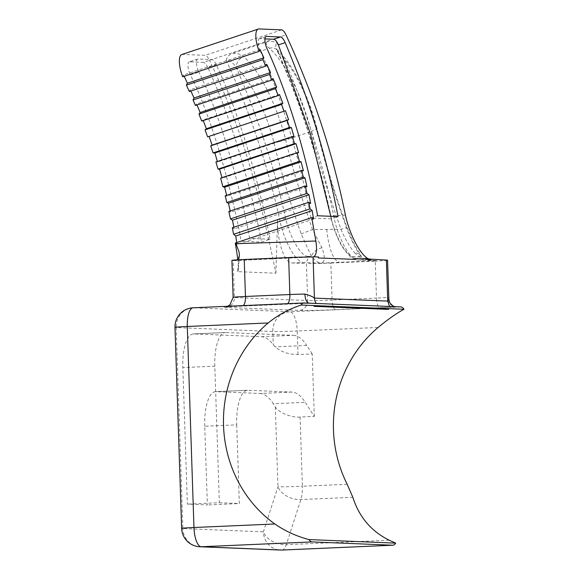 <?xml version="1.0" encoding="UTF-8"?>
<svg xmlns="http://www.w3.org/2000/svg" width="579" height="579" viewBox="0 0 579 579"><rect width="100%" height="100%" fill="white"/><g stroke="black" fill="none" stroke-linecap="round" stroke-linejoin="round"><path stroke-width="0.43" stroke-dasharray="2.9 2.17" d="M347.19 484.283L302.383 486.23L300.088 417.046L314.296 416.424L305.263 402.347A75.929 26.591 87.5 0 0 291.874 392.07L247.884 390.268A35.116 12.297 87.5 0 0 247.523 390.268A35.116 12.297 87.5 0 0 236.724 424.841L204.749 426.238L207.362 504.939L187.372 504.121L182.841 367.578L214.816 366.181L219.347 502.724L187.372 504.121M204.749 426.238A35.116 12.297 -92.5 0 1 215.547 391.657A35.116 12.297 -92.5 0 1 215.909 391.657L247.884 390.268M291.874 392.07L259.906 393.459L215.909 391.657M259.906 393.459A75.929 26.591 -92.5 0 1 273.295 403.737L305.263 402.347M300.088 417.046C291.613 417.915 277.985 412.328 275.307 406.878L273.295 403.737M314.296 416.424L312.219 353.914L298.011 354.529C288.762 354.529 281.141 351.967 275.163 346.835L273.245 344.686A76.877 26.924 87.5 0 0 261.361 336.703L193.704 333.931A34.168 11.964 87.5 0 0 193.35 333.931A34.168 11.964 87.5 0 0 182.841 367.578M198.054 59.022L189.557 61.852L203.388 62.416L211.885 59.586A9.488 3.141 -108.4 0 1 216.293 64.703C228.083 90.136 238.859 119.296 248.637 152.19C258.827 186.489 267.013 222.256 270.053 239.228L261.556 242.058L241.125 241.219C236.116 211.183 216.307 126.569 190.361 74.872L198.858 72.042A9.488 3.141 -108.4 0 1 197.663 59.072A9.488 3.141 -108.4 0 1 198.054 59.022L211.885 59.586M189.557 61.852A9.488 3.141 71.6 0 0 189.167 61.902A9.488 3.141 71.6 0 0 190.361 74.872M216.293 64.703L207.796 67.526C219.579 92.966 230.362 122.126 240.14 155.02C250.331 189.319 258.516 225.086 261.556 242.058M207.796 67.526A9.488 3.141 71.6 0 0 203.388 62.416M226.671 195.304L226.917 196.252L225.195 195.796M222.003 177.681L222.155 178.209L220.599 178.144M217.342 161.519L217.494 162.055L215.916 161.99M207.615 136.868L209.062 136.391M201.724 121.069L202.997 119.969L203.229 120.57M195.412 105.501L196.571 103.974L196.99 104.98M189.326 91.547L190.274 89.723L190.875 91.033M182.66 76.812L183.615 74.973L184.216 76.298M181.806 54.513A18.984 6.282 -108.4 0 1 182.595 54.404L205.169 55.331A9.488 3.141 -108.4 0 1 209.511 60.296L285.99 34.849M238.743 257.901L237.665 271.645L275.908 273.216C259.949 195.456 242.883 130.333 209.511 60.296M237.665 271.645L238.353 269.828L238.403 266.89L237.795 259.16M236.753 242.572L237.05 244.497L235.262 243.064M233.822 227.221L234.14 228.9L232.302 227.728M230.203 210.988L230.471 212.182L228.85 211.436M345.41 215.055L333.699 215.772C331.231 216.676 330.435 217.429 331.318 218.022C335.219 236.587 346.669 256.946 353.639 256.678L361.325 256.996C355.839 249.383 350.968 239.8 346.727 228.264C334.568 194.942 324.392 161.425 316.192 127.727A75.929 25.136 71.6 0 0 278.854 53.673C302.006 106.869 319.492 161.657 331.318 218.022L330.935 217.646C333.186 227.598 336.71 236.883 341.501 245.518C348.406 256.012 353.805 260.839 357.699 260.007A4.748 4.444 92.3 0 1 353.639 256.678M357.699 260.007A4.748 4.444 92.3 0 0 358.046 260.007C349.94 260.318 337.477 237.028 333.699 215.772C321.417 156.453 302.571 98.944 277.175 43.244C273.795 41.239 270.335 40.812 266.796 41.949L232.7 53.304C229.197 54.506 227.026 56.807 226.186 60.216C229.631 59.847 233.019 62.38 236.362 67.808A75.929 25.136 -108.4 0 1 273.708 141.862C281.191 172.622 290.347 203.301 301.174 233.909L311.408 256.439L312.79 257.706C315.982 261.086 318.537 262.895 320.455 263.134L376.741 260.774L368.541 259.812L364.705 258.654L361.325 256.996L360.493 254.224L354.319 252.466C360.16 258.256 367.629 261.028 376.741 260.774L358.046 260.007L370.886 259.428M354.558 258.458L354.514 259.443M226.186 60.216C249.875 111.964 267.679 164.95 279.606 219.18L277.573 219.311C276.994 241.168 284.448 263.351 292.214 262.967L306.421 263.546L307.652 300.53L234.357 297.519L233.127 260.543L235.11 260.615L237.028 259.87M275.908 273.216L277.573 219.311M270.053 239.228L249.621 238.389L241.125 241.219M249.621 238.389C244.613 208.353 224.804 123.74 198.858 72.042M330.768 216.307L331.239 218.869L338.035 216.604M331.239 218.869L310.807 218.03L317.603 215.764M265.79 36.665L259.739 38.677L264.95 38.894M310.807 218.03C305.944 187.914 285.498 103.033 260.376 51.35L267.18 49.092M259.739 38.677A9.488 3.141 71.6 0 0 259.341 38.735A9.488 3.141 71.6 0 0 260.376 51.35M233.127 260.543A18.984 0.528 -1.9 0 1 231.918 260.398M330.848 263.047L375.257 261.115L376.488 298.091L332.078 300.031L330.848 263.047A18.984 0.528 -1.9 0 1 306.421 263.546M387.568 260.21A18.984 0.528 -1.9 0 1 375.257 261.115M292.214 262.967L303.751 262.446L320.448 263.134C325 262.685 325.492 257.539 321.924 247.689L312.472 229.545L301.174 233.909M388.864 299.307L388.415 297.924L387.308 297.447C388.017 303.193 391.035 306.291 396.362 306.74A28.472 0.789 178.1 0 1 380.128 307.71A9.488 3.322 -92.5 0 1 376.488 298.091A18.984 0.528 -1.9 0 0 387.308 297.447M285.686 218.478L279.606 219.18C283.58 240.242 295.789 262.714 303.751 262.446A4.748 4.444 -87.7 0 0 307.84 256.294C300.979 256.519 289.761 236.883 285.686 218.478C274.164 166.824 257.72 116.596 236.362 67.808C236.189 62.597 238.649 58.892 243.745 56.677C241.262 54.375 237.578 53.246 232.7 53.304M266.796 41.949C265.689 43.888 266.506 45.973 269.242 48.195A85.417 28.284 -108.4 0 1 311.249 131.505L316.221 129.226L316.894 128.212C325.014 161.606 335.096 194.812 347.147 227.837L346.727 228.264C347.87 227.359 345.938 227.713 340.937 229.327L312.472 229.545C299.379 191.092 290.47 161.244 285.758 139.988L311.249 131.505C316.134 154.021 326.035 186.626 340.937 229.327C344.961 238.628 349.419 246.343 354.319 252.466M266.753 64.269L190.274 89.723M313.529 219.043L237.05 244.497M293.973 136.601L217.494 162.055M310.619 203.446L234.14 228.9M260.094 49.526L183.615 74.973M298.634 152.755L222.155 178.209M279.476 94.515L202.997 119.969M285.461 110.719L208.983 136.174M306.95 186.727L230.471 212.182M273.049 78.52L196.571 103.974M303.396 170.798L226.917 196.252M269.242 48.195L272.579 47.746L275.575 48.629L277.782 50.706L278.854 53.673L275.828 47.029L275.836 44.583L277.175 43.244M321.924 247.696C316.221 249.556 312.711 252.473 311.408 256.439L307.84 256.294M330.935 217.646C318.877 160.043 300.848 104.148 276.856 49.946L276.661 49.403C292.634 63.393 308.716 95.926 316.894 128.212L316.192 127.727M389.182 540.2L286.308 544.687L300.87 499.561A18.984 6.651 -92.5 0 0 302.383 486.23A18.984 0.528 -1.9 0 1 277.956 486.736L263.387 531.855A18.984 17.775 -87.7 0 0 280.374 550.05M308.86 303.15L309.338 303.172A28.472 0.789 178.1 0 0 286.851 303.888L242.442 305.821A28.472 0.789 178.1 0 0 225.788 307.391L299.082 310.395A28.472 0.789 178.1 0 0 335.719 309.649L380.128 307.71M236.724 424.841L239.337 503.549L207.362 504.939M219.347 502.724L239.337 503.549M261.361 336.703L293.329 335.313L225.68 332.534L193.704 333.931M312.219 353.914L306.718 345.46L275.163 346.835M293.329 335.313A76.877 26.924 -92.5 0 1 306.718 345.46M214.816 366.181A34.168 11.964 -92.5 0 1 225.325 332.534A34.168 11.964 -92.5 0 1 225.68 332.534M275.307 406.878L277.956 486.736A18.984 12.941 -162.1 0 0 300.87 499.561L352.843 497.296M281.98 550.05A18.984 6.651 87.5 0 0 286.308 544.687A18.984 12.941 -162.1 0 1 263.387 531.855L182.855 528.555L176.19 327.533L272.803 331.492L273.245 344.686M298.011 354.529L297.23 330.993L378.123 327.468M400.827 306.921L289.941 311.755A18.984 17.775 -87.7 0 0 272.803 331.492A18.984 0.528 178.1 0 0 297.23 330.993A18.984 6.651 -92.5 0 0 289.941 311.755L193.321 307.789L304.214 302.962M182.595 54.404L259.074 28.95M281.647 29.876L205.169 55.331M312.276 257.033L234.857 260.615M335.719 309.649A9.488 3.322 -92.5 0 1 332.078 300.031A18.984 0.528 -1.9 0 1 307.652 300.53A9.488 8.888 -87.7 0 1 299.082 310.395M225.788 307.391A9.488 8.888 -87.7 0 0 234.357 297.519A18.984 0.528 -1.9 0 1 233.149 297.374M273.708 141.862C276.371 142.275 280.388 141.652 285.758 139.988A85.417 28.284 71.6 0 0 243.745 56.677M326.701 229.443C328.981 249.585 333.28 260.55 339.584 262.33M193.321 307.789A18.984 17.775 -87.7 0 0 176.19 327.533A18.984 0.528 178.1 0 1 174.981 327.388M181.647 528.41A18.984 0.528 178.1 0 0 182.855 528.555A18.984 17.775 92.3 0 0 199.842 546.75M242.442 305.821A9.488 3.322 87.5 0 0 242.536 305.821A9.488 3.322 87.5 0 0 243.18 305.611M287.582 303.678A9.488 3.322 -92.5 0 1 286.945 303.888A9.488 3.322 -92.5 0 1 286.851 303.888M259.341 38.735L266.137 36.47M197.663 59.072L189.167 61.902M312.588 257.033L235.11 260.615M239.445 255.585L238.36 269.727M357.692 260.007L375.626 260.745M347.147 227.837L352.741 241.052C355.463 246.553 358.046 250.939 360.493 254.224M376.589 260.774L371.906 260.333L365.139 258.031M376.097 260.76L376.553 260.774M227.627 306.291L225.817 306.87L309.627 303.179M247.523 390.268L215.547 391.657M193.35 333.931L225.325 332.534"/><path stroke-width="0.87" d="M318.573 257.879L318.428 256.982L318.341 257.959L354.739 259.363L354.558 258.458L369.207 259.059C361.086 256.562 349.557 234.705 345.41 215.048C332.795 153.073 312.986 93.002 285.99 34.849A9.488 3.141 71.6 0 0 281.647 29.876L259.074 28.95A18.984 6.282 71.6 0 0 258.285 29.059A18.984 6.282 71.6 0 0 259.139 51.357L182.66 76.812A18.984 6.282 -108.4 0 1 181.806 54.513L258.285 29.059M237.795 259.16L235.783 245.872L235.906 243.73L315.852 241.023L311.741 217.61L313.529 219.043L312.219 210.575L310.083 208.86L308.781 202.274L310.619 203.446L308.969 194.732L306.95 193.444L305.328 185.989L306.95 186.727L304.967 177.833L303.287 177.065L301.673 170.349L303.396 170.798L301.094 161.78L299.394 161.338L222.915 186.793L224.616 187.234L226.671 195.304M222.915 186.793L220.599 178.144L297.078 152.69L298.634 152.755L296.028 143.693L294.516 143.635L292.395 136.535L215.916 161.99L218.037 169.09L219.55 169.148L222.003 177.681M292.395 136.535L293.973 136.601L291.375 127.546L289.543 127.467L213.065 152.921L214.896 153.001L217.342 161.519M213.065 152.921L210.72 145.828L212.124 145.119L209.062 136.391M289.543 127.467L287.198 120.381L288.603 119.665L285.461 110.719L207.615 136.868L205.075 129.884L206.37 128.748L203.229 120.57M284.094 111.414L281.553 104.43L282.849 103.301L279.476 94.515L278.202 95.615L201.724 121.069L198.966 114.106L200.153 112.536L196.99 104.98M278.202 95.615L275.445 88.652L276.632 87.082L273.049 78.52L271.891 80.054L195.412 105.501L193.031 99.935L194.045 97.989L190.875 91.033M271.891 80.054L269.51 74.481L270.523 72.534L266.753 64.269L265.804 66.1L189.326 91.547L186.395 85.142L187.379 83.246L184.216 76.298M235.783 245.872L235.262 243.064L311.741 217.61M310.083 208.86L233.605 234.314L235.74 236.029L236.753 242.572M233.605 234.314L232.302 227.728L308.781 202.274M306.95 193.444L230.471 218.898L232.49 220.179L233.822 227.221M230.471 218.898L228.85 211.436L305.328 185.989M303.287 177.065L226.809 202.512L228.488 203.28L230.203 210.988M226.809 202.512L225.195 195.796L301.673 170.349M299.394 161.338L297.078 152.69M269.51 74.481L193.031 99.935M281.553 104.43L205.075 129.884M275.445 88.652L198.966 114.106M294.516 143.635L218.037 169.09M287.198 120.381L210.72 145.828M265.804 66.1L262.873 59.688L186.395 85.142M243.18 305.611A9.488 3.322 87.5 0 0 245.46 296.477A18.984 0.528 -1.9 0 0 233.149 297.374L231.918 260.398A18.984 0.528 -1.9 0 1 244.229 259.493L245.46 296.477L289.862 294.537A18.984 0.528 -1.9 0 1 304.858 294.06C309.396 295.261 312.588 296.6 314.426 298.091L387.72 301.102L386.359 260.065L369.207 259.059M318.341 257.959L354.739 259.363M315.852 241.023C317.198 249.73 316.474 254.984 313.688 256.786L312.276 257.033A18.984 0.528 -1.9 0 0 288.639 257.561L244.229 259.493M318.428 256.982L313.688 256.786M262.873 59.688L263.858 57.791L260.094 49.526L259.139 51.357M266.535 36.419L280.526 36.991A9.488 3.141 -108.4 0 1 285.172 42.636C309.287 99.87 326.903 157.857 338.035 216.604L317.603 215.764C307.507 161.432 291.179 101.672 267.18 49.092A9.488 3.141 -108.4 0 1 266.137 36.47A9.488 3.141 -108.4 0 1 266.535 36.419L265.79 36.665M285.172 42.636L278.376 44.894L310.185 133.047L330.768 216.307M264.95 38.894L273.722 39.256L280.526 36.991M278.376 44.894A9.488 3.141 71.6 0 0 273.722 39.256M237.028 259.87L238.743 257.901L239.467 255.078L238.982 251.684L235.906 243.73M386.359 260.065A18.984 0.528 -1.9 0 1 387.568 260.21L388.864 299.307L389.747 302.636C392.026 305.589 394.133 306.95 396.072 306.725L304.214 302.962A18.984 6.651 87.5 0 0 304.011 302.962A18.984 6.651 87.5 0 0 301.167 305.039C288.95 309.027 277.956 314.998 268.178 322.959L187.292 326.484L193.958 527.505L274.851 523.981C285.143 531.088 296.506 536.284 308.947 539.577A18.984 6.651 87.5 0 0 312.139 541.915L201.253 546.742L281.778 550.05L392.663 545.215L312.139 541.915M316.206 303.454A9.488 8.888 -87.7 0 1 314.426 298.091L313.065 256.975L312.276 257.033M389.501 306.457L387.72 301.102L388.864 299.307M270.523 72.534L194.045 97.989M312.219 210.575L235.74 236.029M291.375 127.546L214.896 153.001M308.969 194.732L232.49 220.179M263.858 57.791L187.379 83.246M296.028 143.693L219.55 169.148M282.849 103.301L206.37 128.748M288.603 119.665L212.124 145.119M304.967 177.833L228.488 203.28M276.632 87.082L200.153 112.536M301.094 161.78L224.616 187.234M274.851 523.981A124.333 116.408 92.3 0 1 268.178 322.959M392.663 545.215A18.984 6.651 87.5 0 0 392.866 545.215A18.984 6.651 87.5 0 0 395.71 543.138L389.182 540.2C371.226 531.283 359.118 516.982 352.843 497.296L347.19 484.283A124.333 116.408 92.3 0 1 378.123 327.468C387.72 319.492 396.354 313.427 404.019 309.258L301.167 305.039M395.71 543.138L308.947 539.577M388.509 309.396L314.042 306.342L388.509 309.396A18.984 0.528 178.1 0 0 387.995 309.374L314.701 306.363A18.984 0.528 178.1 0 0 314.042 306.342M404.019 309.258A18.984 6.651 87.5 0 0 400.827 306.921L396.072 306.725M193.321 307.789A18.984 6.651 87.5 0 0 193.125 307.789A18.984 6.651 87.5 0 0 187.292 326.484A18.984 0.528 178.1 0 0 174.981 327.388L181.647 528.41A18.984 0.528 178.1 0 1 193.958 527.505A18.984 6.651 87.5 0 0 201.253 546.742A18.984 17.775 92.3 0 1 199.842 546.75L280.374 550.05A18.984 17.775 -87.7 0 0 281.778 550.05A18.984 6.651 87.5 0 0 281.98 550.05L392.866 545.215M304.858 294.06C305.299 299.799 306.79 302.839 309.338 303.172M287.582 303.678A9.488 3.322 -92.5 0 0 289.862 294.537L288.639 257.561M174.981 327.388A18.984 18.984 0 0 1 193.125 307.789L304.011 302.962M181.647 528.41A18.984 18.984 0 0 0 199.842 546.75M233.149 297.374L229.964 304.778L227.627 306.291M280.374 550.05A18.984 18.984 0 0 0 281.98 550.05"/></g></svg>
